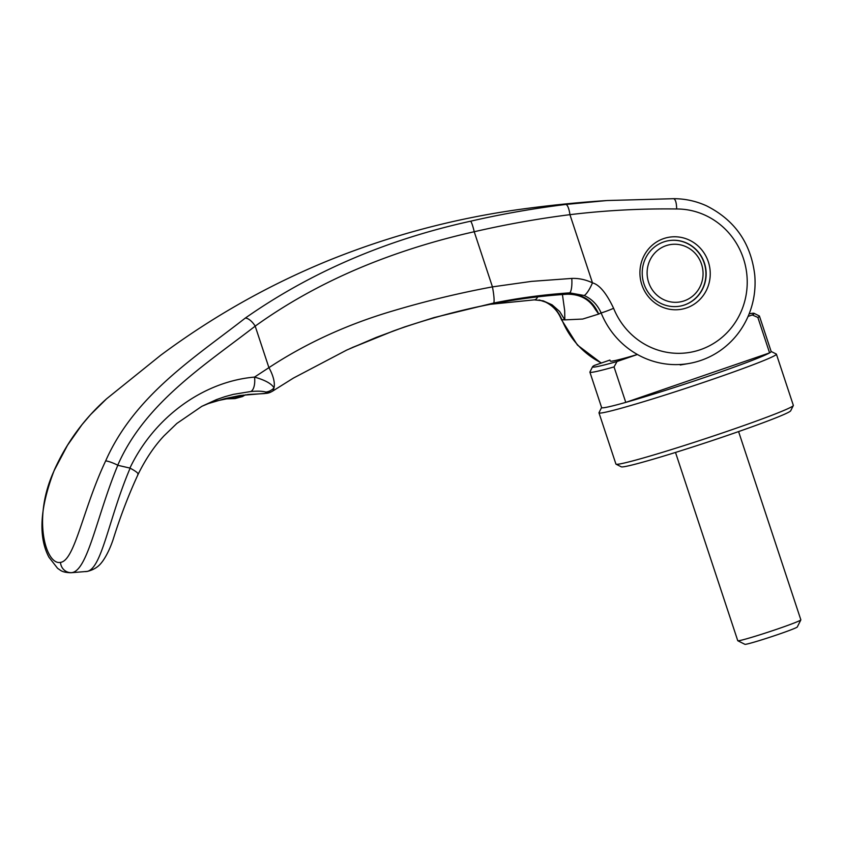 <?xml version="1.0" encoding="UTF-8"?>
<svg xmlns="http://www.w3.org/2000/svg" width="843" height="843" viewBox="0 0 843 843"><rect width="100%" height="100%" fill="white"/><g stroke="black" fill="none" stroke-linecap="round" stroke-linejoin="round"><path stroke-width="1.26" d="M771.134 351.457L776.277 354.028A93.436 3.983 161.7 0 1 776.403 354.165L793.347 405.378A93.436 3.983 161.7 0 1 793.316 405.567A93.436 3.983 161.7 0 1 716.202 435.062A93.436 3.983 161.7 0 1 619.626 463.977A93.436 3.983 161.7 0 1 616.054 464.187A93.436 3.983 161.7 0 1 615.917 464.05L598.983 412.849A93.436 3.983 161.7 0 1 599.015 412.659L601.596 407.527M793.316 405.567L790.681 410.804A89.284 3.804 161.7 0 1 716.993 438.982A89.284 3.804 161.7 0 1 624.705 466.611A89.284 3.804 161.7 0 1 621.291 466.822L616.054 464.187M776.403 354.165A93.436 3.983 161.7 0 1 701.144 383.217A93.436 3.983 161.7 0 1 602.682 412.764A93.436 3.983 161.7 0 1 598.983 412.849M749.164 313.828A85.132 3.635 161.7 0 1 750.818 313.522A85.132 3.635 161.7 0 1 754.074 313.322L759.311 315.956A89.284 3.804 161.7 0 1 759.438 316.083A89.284 3.804 161.7 0 1 757.857 317.432L769.585 352.88A89.284 3.804 161.7 0 1 710.649 375.409A89.284 3.804 161.7 0 1 625.769 402.385A89.284 3.804 161.7 0 1 605.158 407.527A89.284 3.804 161.7 0 1 601.628 407.601L589.9 372.153A89.284 3.804 161.7 0 1 589.931 371.974L592.566 366.737A85.132 3.635 161.7 0 1 594.473 365.388L609.953 360.056M759.438 316.083L771.166 351.531A89.284 3.804 161.7 0 1 769.585 352.88L625.769 402.385L614.041 366.926A89.284 3.804 161.7 0 1 593.44 372.069A89.284 3.804 161.7 0 1 589.9 372.153M614.041 366.926L617.034 361.51A85.132 3.635 161.7 0 1 595.917 366.831A85.132 3.635 161.7 0 1 592.566 366.737M617.034 361.51L637.413 354.492A66.439 2.835 161.7 0 1 612.914 360.983A66.439 2.835 161.7 0 1 610.279 361.036M679.69 306.199A33.225 31.939 80.3 0 0 704.179 263.069A33.225 31.939 80.3 0 0 668.446 240.708M701.534 264.175A29.073 27.945 -99.7 0 1 684.2 300.856A29.073 27.945 -99.7 0 1 648.636 282.384A29.073 27.945 -99.7 0 1 665.97 245.703A29.073 27.945 -99.7 0 1 701.534 264.175M675.506 452.438L737.762 640.712A33.225 1.412 -18.3 0 0 737.815 640.754A33.225 1.412 -18.3 0 0 739.079 640.68A33.225 1.412 -18.3 0 0 773.421 630.395A33.225 1.412 -18.3 0 0 800.839 619.911A33.225 1.412 -18.3 0 0 800.85 619.847L738.584 431.574M800.839 619.911L797.267 627.002A27.598 1.18 161.7 0 1 774.485 635.706A27.598 1.18 161.7 0 1 745.96 644.252A27.598 1.18 161.7 0 1 744.906 644.315L737.815 640.754M754.074 313.322A85.132 3.635 161.7 0 1 752.262 314.966L757.857 317.432M748.089 316.399L752.262 314.966M562.429 294.534L564.673 310.54L564.831 319.876L582.671 319.054L598.709 314.06L595.348 309.423C589.457 299.276 580.11 294.207 567.318 294.207L567.318 294.207A24.921 5.869 86.5 0 0 568.066 293.944A625.148 142.794 -91 0 0 569.668 292.869L584.146 295.493C591.891 299.012 597.55 304.808 601.101 312.879A873.274 233.279 70.6 0 1 598.709 314.06C592.745 300.508 582.534 293.807 568.066 293.944C543.366 295.503 518.582 298.707 493.724 303.554A24.921 3.109 79.1 0 1 493.492 303.68C518.171 298.907 542.787 295.745 567.318 294.207M85.491 571.628L86.271 571.533C101.718 570.416 108.473 518.782 130.138 468.171L129.906 468.076C154.237 417.022 203.542 381.479 254.533 377.095C265.113 380.109 271.604 383.702 274.007 387.854L272.963 390.899L293.427 378.075L346.673 350.087L376.178 337.442L404.629 326.915L433.913 317.621L493.661 303.048C519.025 297.937 544.357 294.544 569.668 292.869A14.12 3.488 86.5 0 0 571.786 278.422C578.835 278.169 585.737 279.644 592.471 282.837A13.288 3.066 114.6 0 1 584.146 295.493M54.395 469.899C66.713 442.522 84.068 418.866 106.45 398.929L90.559 414.63L81.961 424.724L67.493 445.283L54.595 469.709A10.801 1.728 -155.6 0 0 54.395 469.899C39.884 507.612 38.061 536.717 48.926 557.191L57.587 568.33L60.138 570.089C62.308 571.765 65.944 572.65 71.044 572.734L71.781 572.639C87.767 570.648 96.829 515.758 117.799 465.294A1260.548 95.649 11.7 0 1 129.906 468.076M704.411 263.027A33.225 31.939 80.3 0 0 668.562 240.687A33.225 31.939 80.3 0 0 643.957 283.838A33.225 31.939 80.3 0 0 679.806 306.178A33.225 31.939 80.3 0 0 704.411 263.027M708.331 261.836A36.544 35.132 80.3 0 0 663.62 238.611A36.544 35.132 80.3 0 0 641.839 284.723A36.544 35.132 80.3 0 0 686.55 307.937A36.544 35.132 80.3 0 0 708.331 261.836M130.138 468.171C136.292 471.49 138.853 473.566 137.809 474.398M264.512 393.576L265.092 393.386A13.288 12.771 64 0 0 270.677 392.143L264.512 393.576L248.095 394.503L217.22 400.762L208.39 403.565L201.867 406.305L176.851 423.449L163.995 435.863C154.322 446.158 145.723 458.929 138.189 474.177L138.189 474.177C128.747 494.514 120.391 516.306 113.12 539.552C110.138 548.382 106.576 555.706 102.435 561.522C101.139 562.987 97.799 568.804 87.419 571.385L71.054 572.734M117.799 465.294L117.757 465.199C144.912 402.87 205.249 364.798 255.187 326.136C291.309 300.182 331.605 278.58 376.083 261.351C407.569 249.201 440.278 239.338 474.219 231.741C506.358 224.354 538.255 218.664 569.931 214.67C605.285 210.402 640.87 208.506 676.666 208.98A72.256 69.453 -99.7 0 1 746.519 271.825A72.256 69.453 -99.7 0 1 696.297 350.951A72.256 69.453 -99.7 0 1 613.609 308.317C606.496 293.248 599.447 284.755 592.471 282.837L569.931 214.67A10.801 2.972 83.1 0 0 565.79 204.449L606.981 200.539L673.578 198.695C675.496 199.264 676.518 202.689 676.666 208.98M54.595 469.709C31.813 517.591 45.775 565.558 60.506 562.386C74.848 560.595 82.856 508.982 105.649 460.931C134.711 394.998 195.755 356.863 245.229 318.127C310.867 272.173 385.968 239.865 470.542 221.214A10.801 1.38 77.2 0 1 474.219 231.741L492.449 286.873C458.402 293.227 425.093 301.278 392.501 311.025C347.105 324.45 305.914 343.322 268.917 367.653A25.743 11.517 56.4 0 1 274.007 387.854A13.298 12.297 108.5 0 1 265.808 392.037L266.103 392.859A13.298 12.666 62.1 0 0 271.962 391.489A13.298 12.666 62.1 0 0 272.004 391.468L273.216 390.752M537.739 296.841A24.921 7.777 86.6 0 1 534.314 299.866L543.187 300.825L552.102 304.839L559.657 311.488L564.831 319.876A872.421 241.53 70.6 0 1 561.849 319.623A10.801 0.653 158 0 1 561.406 319.602C558.308 311.615 552.976 305.767 545.432 302.047L545.432 302.047A13.288 3.066 -65.4 0 0 545.642 302.11L539.646 300.076M613.609 308.317A10.801 0.653 158 0 1 601.101 312.879A83.057 79.832 80.3 0 0 688.805 363.512A83.057 79.832 80.3 0 0 691.639 362.975M680.238 364.987L688.805 363.512C700.301 361.51 710.849 357.147 720.459 350.435C732.599 341.815 741.756 330.593 747.92 316.789C753.705 303.533 755.981 289.634 754.759 275.092C750.965 243.153 734.811 220.034 706.297 205.724C695.896 201.045 685.032 198.695 673.715 198.685L673.578 198.695M493.661 303.048A16.607 2.129 78.9 0 0 492.449 286.873L531.564 281.372L571.786 278.422M201.877 406.305L216.419 399.624L224.828 396.695L233.342 394.366L250.719 391.531A13.288 5.964 -95.4 0 0 254.533 377.095L268.917 367.653L255.187 326.136A10.801 4.784 54.5 0 0 245.229 318.127M470.542 221.214C502.175 213.964 533.925 208.379 565.79 204.449M601.449 362.985A83.057 79.832 80.3 0 1 561.849 319.623C558.54 311.51 553.145 305.672 545.642 302.11M349.971 348.58L393.323 330.993C425.42 319.434 458.887 310.287 493.724 303.554M105.649 460.931A10.79 1.707 24.4 0 1 117.757 465.199M234.765 398.591L237.052 397.885L238.832 395.778M243.279 395.093L242.563 396.526L245.355 394.819M271.962 391.489L270.677 392.143A13.288 12.771 64 0 0 270.772 392.1M208.874 403.407L225.46 398.507L239.981 395.515L265.092 393.386M270.866 392.048A13.288 12.666 -116.7 0 1 265.166 393.333L266.103 392.859M250.719 391.531C257.442 390.931 262.479 391.099 265.808 392.037M86.271 571.533A13.288 12.771 80.3 0 0 87.419 571.385M60.506 562.386A10.801 10.379 80.3 0 0 71.781 572.639M534.314 299.866L490.394 304.291M673.726 198.685L606.981 200.539M106.65 398.75L160.602 355.325C212.605 316.726 268.232 285.261 327.505 260.93C388.929 235.956 452.68 218.832 518.74 209.538C547.982 205.471 576.981 202.499 605.748 200.623M601.249 363.048L577.455 345.082L561.406 319.602M545.432 302.047L539.035 299.95M223.869 398.929L234.976 398.602L242.563 396.526M352.205 347.569L393.186 331.046C425.388 319.455 458.824 310.34 493.492 303.68"/></g></svg>
